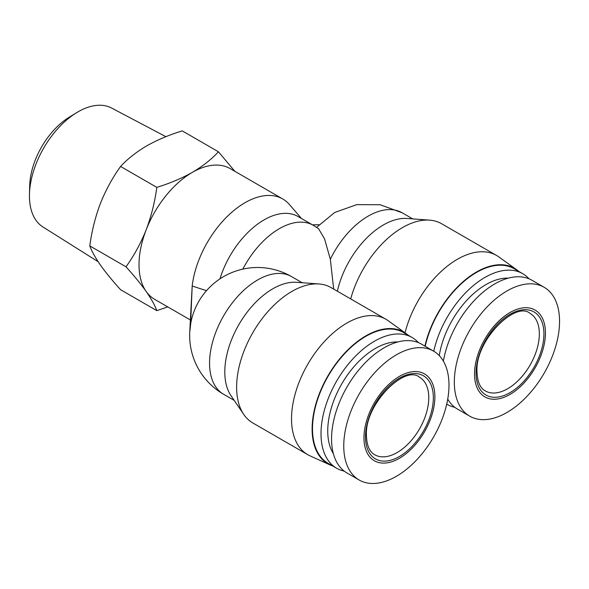 <?xml version="1.0" encoding="UTF-8"?>
<svg xmlns="http://www.w3.org/2000/svg" width="589" height="589" viewBox="0 0 589 589"><rect width="100%" height="100%" fill="white"/><g stroke="black" fill="none" stroke-linecap="round" stroke-linejoin="round"><path stroke-width="0.88" d="M98.142 261.715L42.923 226.956A68.677 39.654 -60 0 1 29.45 195.968A68.677 39.654 -60 0 1 29.472 194.142L29.715 185.498A57.56 33.234 -60 0 1 69.075 117.314L76.445 112.786A68.677 39.654 -60 0 1 111.586 108.03L165.914 136.685M29.472 194.142A68.677 39.654 -60 0 1 76.445 112.786M190.335 319.937L154.649 299.337A75.488 43.579 -60 0 1 146.168 291.474A75.488 43.579 -60 0 1 139.019 264.785A75.488 43.579 -60 0 1 146.168 229.835A75.488 43.579 -60 0 1 192.397 172.334C202.763 166.201 211.451 159.347 218.445 151.785L182.229 130.876C169.131 134.918 157.27 139.932 146.646 145.917C136.273 152.05 127.592 158.897 120.598 166.459L156.814 187.368C169.904 183.334 181.773 178.32 192.397 172.334A75.488 43.579 -60 0 1 230.137 168.594L282.749 198.972A75.488 43.579 -60 0 1 289.479 204.582L301.435 218.475M120.598 166.459C112.521 177.65 105.792 189.967 100.417 203.426C95.293 217.024 91.751 231.182 89.778 245.885C91.751 251.275 95.293 257.665 100.417 265.057C105.792 272.597 112.521 280.82 120.598 289.729L156.814 310.639C154.841 305.257 151.292 298.866 146.168 291.474C140.793 283.927 134.071 275.704 125.994 266.795C134.071 255.611 140.793 243.294 146.168 229.835C151.292 216.237 154.841 202.079 156.814 187.368M206.503 290.657L192.183 286.04L190.578 324.995L189.739 332.056L192.183 286.04A75.488 43.579 -60 0 1 245.009 202.712A75.488 43.579 -60 0 1 282.749 198.972M545.443 333.021A50.146 28.949 120 0 0 509.986 312.545A50.146 28.949 120 0 0 474.528 373.963A50.146 28.949 120 0 0 509.986 394.431A50.146 28.949 120 0 0 545.443 333.021M559.55 321.351A74.405 42.96 120 0 0 544.14 287.292A74.405 42.96 120 0 0 486.801 307.222A74.405 42.96 120 0 0 454.325 382.106A74.405 42.96 120 0 0 469.735 416.173A74.405 42.96 120 0 0 527.074 396.235A74.405 42.96 120 0 0 559.55 321.351M434.881 396.853A50.146 28.949 120 0 0 399.423 376.386A50.146 28.949 120 0 0 363.965 437.796A50.146 28.949 120 0 0 399.423 458.271A50.146 28.949 120 0 0 434.881 396.853M448.987 385.191A74.405 42.96 120 0 0 433.57 351.125A74.405 42.96 120 0 0 376.238 371.063A74.405 42.96 120 0 0 343.755 445.939A74.405 42.96 120 0 0 359.165 480.006A74.405 42.96 120 0 0 416.504 460.068A74.405 42.96 120 0 0 448.987 385.191M544.14 287.292L531.941 280.246A74.405 42.96 120 0 0 480.035 294.839A74.405 42.96 120 0 0 443.377 361.138M433.57 351.125L421.371 344.079A74.405 42.96 120 0 0 364.031 364.017A74.405 42.96 120 0 0 331.555 438.901A74.405 42.96 120 0 0 346.965 472.96L359.165 480.006M219.947 278.884A67.934 39.227 -60 0 1 264.071 219.881A67.934 39.227 -60 0 1 298.041 216.516L313.289 225.315A67.934 39.227 -60 0 0 279.326 228.679A67.934 39.227 -60 0 0 242.845 269.121M332.645 465.936A76.025 43.895 -60 0 1 330.068 464.935A76.025 43.895 -60 0 1 312.111 428.991A76.025 43.895 -60 0 1 346.707 351.015A76.025 43.895 -60 0 1 405.968 333.462A76.025 43.895 -60 0 1 408.133 335.193M405.968 333.462L388.048 320.63A78.182 45.139 120 0 0 385.898 319.245A78.182 45.139 120 0 0 325.651 340.184A78.182 45.139 120 0 0 291.526 418.867A78.182 45.139 120 0 0 307.716 454.656A78.182 45.139 120 0 0 309.991 455.827L330.068 464.935M508.432 278.118A67.396 38.911 120 0 0 439.261 355.616M529.01 278.803A75.488 43.579 120 0 0 522.701 273.671A75.488 43.579 120 0 0 433.747 351.228M397.862 341.959A67.396 38.911 120 0 0 327.742 430.971A67.396 38.911 120 0 0 333.367 453.663M418.44 342.636A75.488 43.579 120 0 0 412.138 337.504A75.488 43.579 120 0 0 353.967 357.729A75.488 43.579 120 0 0 321.012 433.695A75.488 43.579 120 0 0 336.65 468.248A75.488 43.579 120 0 0 344.248 471.148M425.221 346.303A75.488 43.579 -60 0 1 514.175 268.746L522.701 273.671M336.65 468.248L328.125 463.329A75.488 43.579 -60 0 1 312.494 428.77A75.488 43.579 -60 0 1 345.441 352.804A75.488 43.579 -60 0 1 403.612 332.579L412.138 337.504M218.445 151.785L234.842 171.311M89.778 245.885L125.994 266.795M167.747 306.898L156.814 310.639M318.966 224.748L312.457 224.836M447.728 399.114A74.405 42.96 120 0 0 457.535 409.127L469.735 416.173M189.746 331.953A67.934 67.934 0 0 0 223.621 394.277A67.934 39.227 -60 0 1 213.211 339.838A67.934 39.227 -60 0 1 257.592 279.974A67.934 39.227 -60 0 1 291.562 276.609A67.934 67.934 0 0 0 190.946 322.235A67.072 38.727 0 0 0 190.578 324.995M313.289 225.315L318.561 228.694L324.546 238.854L330.333 259.241A67.934 39.227 -60 0 1 402.125 212.769L380.148 204.736L356.743 204.633L334.685 212.489L316.602 227.361M333.676 289.089L330.333 259.241M337.357 291.216A67.934 39.227 -60 0 1 406.999 218.467L429.617 220.139A78.182 45.139 -60 0 1 441.559 223.71L496.461 255.405A78.182 45.139 -60 0 1 498.611 256.789L516.538 269.629A76.025 43.895 -60 0 1 518.695 271.36M307.716 454.656L252.814 422.961A78.182 45.139 -60 0 1 243.75 414.406L230.991 395.646A67.934 39.227 -60 0 1 238.869 324.635A67.934 39.227 -60 0 1 296.436 282.308L319.054 283.972A78.182 45.139 -60 0 1 330.996 287.542L385.898 319.245M350.698 298.917A78.182 45.139 -60 0 1 429.617 220.139M243.75 414.406A78.182 45.139 -60 0 1 252.814 332.682A78.182 45.139 -60 0 1 319.054 283.972M405.033 332.792A78.182 45.139 -60 0 1 496.461 255.405M424.919 346.126A76.025 43.895 -60 0 1 464.728 280.298A76.025 43.895 -60 0 1 516.538 269.629M447.213 404.415L446.72 404.128A75.488 43.579 120 0 0 447.213 404.415A75.488 43.579 120 0 0 454.818 407.308M539.34 333.904A44.749 25.835 -60 0 1 519.807 378.941A44.749 25.835 -60 0 1 485.321 390.927C480.116 388.085 477.34 381.694 477.002 371.762C474.977 340.361 515.699 300.559 530.078 313.414A44.749 25.835 -60 0 1 539.34 333.904M428.777 397.737A44.749 25.835 -60 0 1 409.245 442.773A44.749 25.835 -60 0 1 374.759 454.76C369.546 451.918 366.77 445.527 366.439 435.595C364.407 404.194 405.136 364.392 419.508 377.247A44.749 25.835 -60 0 1 428.777 397.737M476.052 373.08A47.989 27.705 -60 0 1 509.986 314.312A47.989 27.705 -60 0 1 543.919 333.904A47.989 27.705 -60 0 1 509.986 392.672A47.989 27.705 -60 0 1 476.052 373.08M365.489 436.92A47.989 27.705 -60 0 1 399.423 378.145A47.989 27.705 -60 0 1 433.349 397.737A47.989 27.705 -60 0 1 399.423 456.504A47.989 27.705 -60 0 1 365.489 436.92M402.125 212.769L412.727 218.894M223.621 394.277L234.223 400.395M291.562 276.609L302.157 282.727"/></g></svg>
